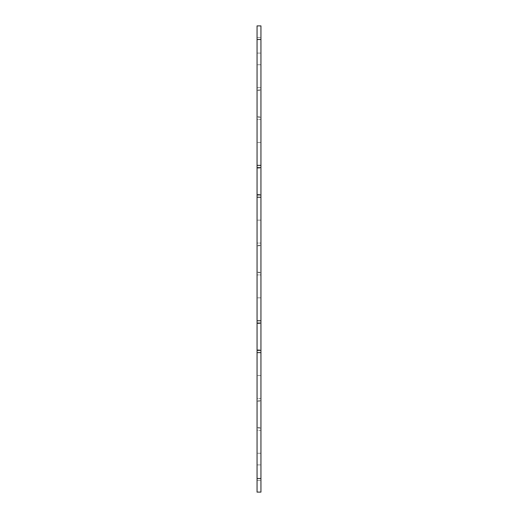 <?xml version="1.0" encoding="UTF-8"?>
<svg xmlns="http://www.w3.org/2000/svg" width="518" height="518" viewBox="0 0 518 518"><rect width="100%" height="100%" fill="white"/><g stroke="black" fill="none" stroke-linecap="round" stroke-linejoin="round"><path stroke-width="0.39" stroke-dasharray="2.59 1.94" d="M257.058 492.1L257.058 430.328L260.942 430.328L260.942 492.1M257.058 352.628L257.058 375.55L257.058 352.628L260.942 352.628L260.942 398.471L257.058 398.471L257.058 274.928L260.942 274.928L260.942 398.471L257.058 398.471L257.058 375.55L257.058 453.25L257.058 430.328L260.942 430.328L260.942 453.25L260.942 352.628M257.058 320.771L257.058 297.85L257.058 320.771L260.942 320.771L260.942 220.15L260.942 243.071L257.058 243.071L257.058 119.528L260.942 119.528L260.942 243.071L257.058 243.071L257.058 297.85L257.058 274.928L260.942 274.928L260.942 320.771M257.058 165.371L257.058 142.45L257.058 165.371L260.942 165.371L260.942 64.75L260.942 87.671L257.058 87.671L257.058 25.9M260.942 25.9L260.942 87.671L257.058 87.671L257.058 142.45L257.058 119.528L260.942 119.528L260.942 165.371M257.058 103.6L257.058 90.391L257.058 103.6M257.058 414.4L257.058 401.191L257.058 414.4M257.058 259L257.058 245.791L257.058 259M257.058 181.3L257.058 168.091L257.058 181.3M257.058 336.7L257.058 323.491L257.058 336.7M257.058 45.325L257.058 37.555L257.058 45.325M257.058 472.675L257.058 464.905L257.058 472.675M260.942 197.228L260.942 220.15L260.942 197.228L257.058 197.228M260.942 103.6L260.942 90.391L260.942 103.6M260.942 414.4L260.942 401.191L260.942 414.4M260.942 259L260.942 245.791L260.942 259M260.942 181.3L260.942 168.091L260.942 181.3M260.942 336.7L260.942 323.491L260.942 336.7M260.942 45.325L260.942 37.555L260.942 45.325M260.942 472.675L260.942 464.905L260.942 472.675M260.942 453.25L257.058 453.25L260.942 453.25M260.942 375.55L257.058 375.55L260.942 375.55M260.942 400.751L257.058 400.751M260.942 428.049L257.058 428.049M260.942 297.85L257.058 297.85L260.942 297.85M260.942 220.15L257.058 220.15L260.942 220.15M260.942 245.351L257.058 245.351M260.942 272.649L257.058 272.649M260.942 142.45L257.058 142.45L260.942 142.45M260.942 64.75L257.058 64.75L260.942 64.75M260.942 89.951L257.058 89.951M260.942 117.249L257.058 117.249M257.058 478.502L260.942 478.502M260.942 39.497L257.058 39.497M257.058 464.905L260.942 464.905L257.058 464.905M257.058 480.445L260.942 480.445L257.058 480.445M257.058 37.555L260.942 37.555L257.058 37.555M257.058 53.095L260.942 53.095L257.058 53.095M257.058 323.491L260.942 323.491M257.058 349.909L260.942 349.909M257.058 168.091L260.942 168.091M257.058 194.509L260.942 194.509M257.058 245.791L260.942 245.791M257.058 272.209L260.942 272.209M257.058 401.191L260.942 401.191M257.058 427.609L260.942 427.609M257.058 90.391L260.942 90.391M257.058 116.809L260.942 116.809"/><path stroke-width="0.78" d="M260.942 492.1L257.058 492.1L260.942 492.1L260.942 352.628L257.058 352.628L257.058 492.1M257.058 352.628L257.058 320.771L260.942 320.771L260.942 197.228L257.058 197.228L257.058 320.771M257.058 197.228L257.058 165.371L260.942 165.371L260.942 25.9L257.058 25.9L257.058 165.371M260.942 165.371L260.942 197.228M260.942 320.771L260.942 352.628M257.058 25.9L260.942 25.9M260.942 350.349L257.058 350.349M260.942 323.051L257.058 323.051M260.942 167.651L257.058 167.651M260.942 194.949L257.058 194.949M260.942 478.502L257.058 478.502M257.058 39.497L260.942 39.497"/></g></svg>
